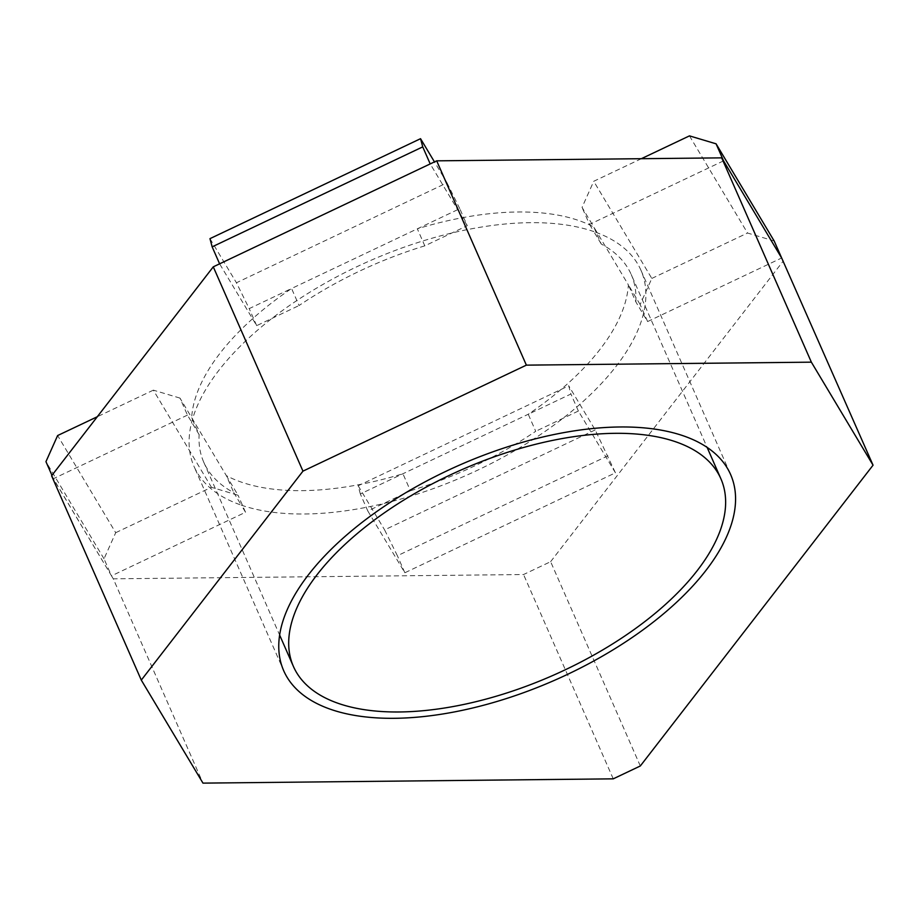 <?xml version="1.0" encoding="UTF-8"?>
<svg xmlns="http://www.w3.org/2000/svg" width="919" height="919" viewBox="0 0 919 919"><rect width="100%" height="100%" fill="white"/><g stroke="black" fill="none" stroke-linecap="round" stroke-linejoin="round"><path stroke-width="0.69" stroke-dasharray="4.59 3.45" d="M199.136 434.664L187.453 415.112L179.975 398.088L226.35 475.651A233.426 112.509 -23.7 0 0 402.936 473.744L410.414 490.769L367.807 510.987L360.34 493.962L528.253 414.262A233.426 112.509 156.3 0 0 628.366 284.856L593.812 227.039A233.426 112.509 -23.7 0 0 417.329 228.808L424.808 245.844L467.254 225.695L459.776 208.67L291.576 288.509A233.426 112.509 156.3 0 0 191.669 417.64L199.136 434.664A233.426 112.509 156.3 0 0 203.742 462.165A233.426 112.509 156.3 0 0 233.817 492.676L241.26 505.128A244.04 117.621 156.3 0 1 194.024 466.427L283.707 670.732M424.808 245.844A233.426 112.509 156.3 0 0 299.054 305.533L291.576 288.509L249.198 308.623L236.436 282.765L447.013 182.812L434.457 161.893M360.34 493.962L358.157 485.76L568.735 385.808L570.917 394.01L528.253 414.262L535.72 431.287A233.426 112.509 156.3 0 1 410.414 490.769M367.807 510.987L404.854 572.767L615.431 472.814L595.19 429.931L568.735 385.808M615.431 472.814L578.384 411.034L570.917 394.01M595.19 429.931L384.613 529.895L397.387 555.742L607.964 455.79M358.157 485.76L384.613 529.895M404.854 572.767L397.387 555.742M689.468 135.874L747.549 233.024L774.166 240.973M641.347 158.7L593.731 181.284L582.06 207.384L593.812 227.039L601.279 244.063A233.426 112.509 156.3 0 1 631.227 274.517L707.125 447.404M640.141 304.534L628.366 284.856L635.845 301.88L647.608 321.558L640.141 304.534L651.812 278.434L593.731 181.284M651.812 278.434L747.549 233.024M209.969 238.641L236.436 282.765M51.602 475.801L111.498 575.834L104.031 558.809L115.702 532.698L57.621 435.549M115.702 532.698L211.439 487.288L238.055 495.238L226.35 475.651L233.817 492.676M179.975 398.088L153.358 390.15L211.439 487.288M153.358 390.15L97.311 416.732M647.608 321.558L781.632 257.998M723.494 160.882L589.527 224.408L582.06 207.384M635.845 301.88A233.426 112.509 156.3 0 0 631.227 274.517M187.453 415.112L53.428 478.684L111.498 575.834L245.534 512.262L241.26 505.128A244.04 117.621 -23.7 0 0 304.786 513.997A244.04 117.621 -23.7 0 0 383.349 503.612A244.04 117.621 156.3 0 0 562.784 418.444A244.04 117.621 -23.7 0 0 643.3 314.355A244.04 117.621 156.3 0 0 640.945 270.243A244.04 117.621 156.3 0 0 593.823 231.588L601.279 244.063M589.527 224.408L593.823 231.588A244.04 117.621 -23.7 0 0 530.183 222.674A244.04 117.621 -23.7 0 0 451.792 233.024A244.04 117.621 156.3 0 0 272.058 318.342A244.04 117.621 -23.7 0 0 191.692 422.212A244.04 117.621 156.3 0 0 194.024 466.427M467.254 225.695L430.207 163.915L219.63 263.868L256.677 325.648L299.054 305.533M578.384 411.034L535.72 431.287M640.313 765.986L550.63 561.681L523.554 574.536L113.29 578.821L202.973 783.126M550.63 561.681L783.367 260.881M111.498 575.834L113.29 578.821M613.237 778.841L523.554 574.536M459.776 208.67L447.013 182.812M256.677 325.648L249.198 308.623M104.031 558.809L45.95 461.66M53.428 478.684L51.958 475.341M245.534 512.262L238.055 495.238M203.742 462.165L279.64 635.063M640.945 270.243L730.628 474.549"/><path stroke-width="1.38" d="M614.972 433.32A233.426 112.509 156.3 0 0 378.168 517.236A233.426 112.509 156.3 0 0 293.425 666.47A233.426 112.509 156.3 0 0 399.374 711.972A233.426 112.509 156.3 0 0 636.178 628.045A233.426 112.509 156.3 0 0 720.91 478.822A233.426 112.509 156.3 0 0 614.972 433.32M723.563 160.848L781.632 257.998L723.563 160.848L716.085 143.823L689.468 135.874L641.347 158.7M434.457 161.893L420.546 138.689L422.729 146.879L430.207 163.915L213.277 266.832L51.602 475.801L141.296 680.106L202.973 783.126L613.237 778.841L640.313 765.986L873.05 465.186L811.362 362.166L526.369 365.142L302.96 471.137L141.296 680.106M219.618 263.833L212.151 246.843L209.969 238.641L420.546 138.689M97.311 416.732L57.621 435.549L45.95 461.66L51.958 475.341M716.085 143.823L774.166 240.973L873.05 465.186M723.494 160.882L721.679 157.861L436.686 160.836L430.207 163.915M436.686 160.836L526.369 365.142M213.277 266.832L302.96 471.137M721.679 157.861L811.362 362.166M619.865 426.979A244.04 117.621 -23.7 0 1 730.628 474.549A244.04 117.621 -23.7 0 1 642.036 630.56A244.04 117.621 -23.7 0 1 394.469 718.302A244.04 117.621 -23.7 0 1 283.707 670.732A244.04 117.621 -23.7 0 1 372.298 514.72A244.04 117.621 -23.7 0 1 619.865 426.979M212.151 246.843L422.729 146.879M279.64 635.063L293.425 666.47M707.125 447.404L720.91 478.822"/></g></svg>
